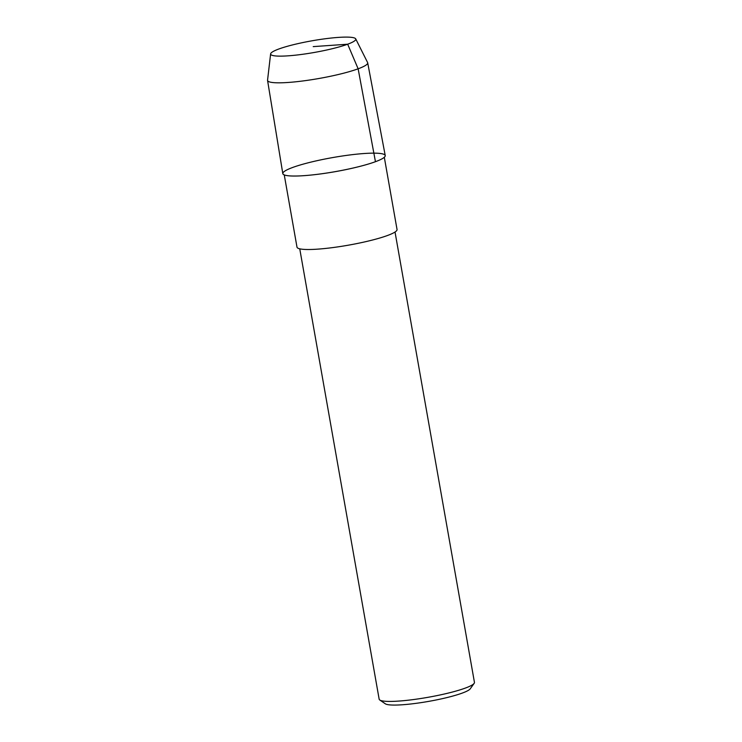 <?xml version="1.0" encoding="UTF-8"?>
<svg xmlns="http://www.w3.org/2000/svg" width="742" height="742" viewBox="0 0 742 742"><rect width="100%" height="100%" fill="white"/><g stroke="black" fill="none" stroke-linecap="round" stroke-linejoin="round"><path stroke-width="1.11" d="M311.074 175.047A52.005 7.151 -10 0 0 359.174 166.57A52.005 7.151 -10 0 0 372.271 153.158A52.005 7.151 -10 0 0 292.58 167.497A52.005 7.151 -10 0 0 311.074 175.047L311.64 174.991A50.799 6.984 -10 0 0 358.618 166.709A50.799 6.984 -10 0 0 358.878 166.644M284.26 174.927L296.995 247.151A50.799 6.984 -10 0 0 348.239 245.203A50.799 6.984 -10 0 0 397.044 229.51L384.31 157.285M299.749 248.83L379.153 699.177A48.378 6.65 -10 0 0 379.774 700.003A48.378 6.65 -10 0 0 427.948 697.322A48.378 6.65 -10 0 0 474.138 683.363A48.378 6.65 -10 0 0 474.444 682.371L395.032 232.023M379.774 700.003L385.311 703.796A43.537 5.982 -10 0 0 428.663 701.385A43.537 5.982 -10 0 0 470.233 688.826L474.138 683.363M270.626 53.878L267.556 80.164A50.836 6.984 -10 0 0 267.565 80.451L282.804 173.609A52.005 7.151 -10 0 0 335.263 171.634A52.005 7.151 -10 0 0 385.228 155.551L367.689 62.792A50.836 6.984 -10 0 0 367.596 62.532L355.715 38.881A43.24 5.945 -10 0 0 325.052 38.779A43.24 5.945 -10 0 0 278.76 49.028A43.24 5.945 -10 0 0 270.626 53.878A43.24 5.945 -10 0 0 314.256 52.469A43.24 5.945 -10 0 0 355.715 38.872M267.565 80.451A50.836 6.984 -10 0 0 318.847 78.513A50.836 6.984 -10 0 0 367.689 62.792M313.217 46.616L347.673 44.214L358.136 68.802L375.452 161.7M358.599 166.709L359.147 166.57"/></g></svg>

